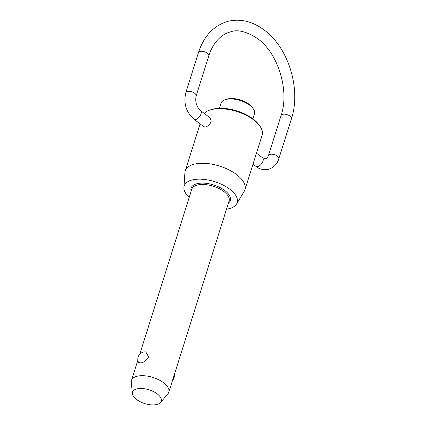 <?xml version="1.0" encoding="UTF-8"?>
<svg xmlns="http://www.w3.org/2000/svg" width="426" height="426" viewBox="0 0 426 426"><rect width="100%" height="100%" fill="white"/><g stroke="black" fill="none" stroke-linecap="round" stroke-linejoin="round"><path stroke-width="0.64" d="M132.353 393.603L131.288 382.367A19.559 9.356 17.5 0 1 131.474 380.482A19.559 9.356 17.5 0 1 136.9 376.302A19.559 9.356 17.5 0 1 158.701 379.758A19.559 9.356 17.5 0 1 168.787 392.245A19.559 9.356 17.5 0 1 167.855 393.896L160.538 402.49A15.075 7.21 -162.5 0 0 154.739 392.266A15.075 7.21 -162.5 0 0 136.682 388.927A15.075 7.21 -162.5 0 0 132.353 393.603A15.075 7.21 -162.5 0 0 141.586 402.389A15.075 7.21 -162.5 0 0 157.066 404.439A15.075 7.21 -162.5 0 0 160.538 402.49M145.767 351.903L148.594 356.86C146.858 360.124 144.366 362.153 141.112 362.941L138.567 362.558A7.391 7.391 0 0 1 145.767 351.903M252.863 118.817L254.444 113.795A17.525 8.382 -162.5 0 0 253.124 108.593A17.525 8.382 -162.5 0 0 225.881 99.508A17.525 8.382 -162.5 0 0 225.082 99.748A17.525 8.382 -162.5 0 0 221.014 103.252L219.433 108.273M209.704 110.121L211.163 109.62A29.82 14.26 17.5 0 1 212.515 109.21A29.82 14.26 17.5 0 1 258.864 124.664L259.775 125.904A31.295 14.969 -162.5 0 0 211.126 109.69A31.295 14.969 -162.5 0 0 209.704 110.121A31.295 14.969 -162.5 0 0 204.23 113.391M225.082 99.748L226.541 99.253A16.05 7.673 17.5 0 1 227.271 99.029A16.05 7.673 17.5 0 1 252.213 107.347L253.124 108.593M226.504 209.177A27.754 13.275 -162.5 0 0 229.449 208.591A27.754 13.275 -162.5 0 0 236.515 204.07A27.754 13.275 -162.5 0 0 224.209 185.656A27.754 13.275 -162.5 0 0 191.913 180.038A27.754 13.275 -162.5 0 0 183.925 187.488A27.754 13.275 -162.5 0 0 189.192 197.414M183.925 187.488L184.911 172.663A31.295 14.969 17.5 0 1 185.23 170.948A31.295 14.969 17.5 0 1 193.921 164.26A31.295 14.969 17.5 0 1 228.799 169.798A31.295 14.969 17.5 0 1 244.929 189.772A31.295 14.969 17.5 0 1 244.21 191.359L236.515 204.07M244.929 189.772L262.134 135.196A31.295 14.969 -162.5 0 0 259.775 125.904M200.566 110.611L210.503 118.167L211.168 121.65C209.97 124.381 208.138 126.149 205.683 126.943L203.937 126.794L194.006 119.237A5.421 2.86 -52.7 0 0 195.853 119.466A5.421 2.86 -52.7 0 0 200.428 115.308A5.421 2.86 -52.7 0 0 200.566 110.611C196.466 106.729 195.001 101.825 196.162 95.898A5.421 2.593 -162.5 0 0 194.719 93.267A5.421 2.593 -162.5 0 0 187.323 91.478A5.421 2.593 -162.5 0 0 185.821 92.639L198.447 52.595A5.421 2.593 17.5 0 1 199.948 51.434A5.421 2.593 17.5 0 1 207.345 53.229A5.421 2.593 17.5 0 1 208.788 55.854C211.333 47.989 215.087 41.886 220.045 37.557C223.251 34.772 226.749 32.871 230.541 31.859C237.655 29.197 246.739 31.508 257.794 38.787C278.151 53.271 289.659 90.871 281.091 115.473A5.421 2.593 17.5 0 1 282.598 114.312A5.421 2.593 17.5 0 1 289.989 116.101A5.421 2.593 17.5 0 1 291.432 118.732L278.806 158.776A5.421 2.593 -162.5 0 0 277.363 156.145A5.421 2.593 -162.5 0 0 269.972 154.356A5.421 2.593 -162.5 0 0 268.465 155.511L281.091 115.473M268.465 155.511C267.166 158.11 266.298 159.207 265.856 158.807L262.554 157.764A5.421 2.86 127.3 0 1 262.411 162.466A5.421 2.86 127.3 0 1 257.837 166.619A5.421 2.86 127.3 0 1 255.989 166.396L253.012 164.132M139.733 354.283L191.764 189.256A19.559 9.356 17.5 0 1 197.195 185.076A19.559 9.356 17.5 0 1 223.874 191.54A19.559 9.356 17.5 0 1 229.076 201.024L168.787 392.245M191.12 191.301A20.549 9.825 17.5 0 1 196.791 183.744A20.549 9.825 17.5 0 1 224.811 190.534A20.549 9.825 17.5 0 1 228.432 203.064M291.432 118.732C301.273 89.535 288.578 47.803 264.36 30.161C252.501 21.279 240.296 18.355 227.734 21.385C213.612 25.677 203.846 36.082 198.447 52.595M278.806 158.776C277.385 163.856 274.003 167.359 268.657 169.282C263.273 170.107 259.051 169.143 255.989 166.396M172.392 380.801A7.391 7.391 0 0 0 174.266 374.859M196.162 95.898L208.788 55.854M185.821 92.639C183.34 103.23 186.066 112.097 194.006 119.237M262.554 157.764L256.479 153.142M185.23 170.948L200.076 123.859M131.474 380.482L137.859 360.226"/></g></svg>
